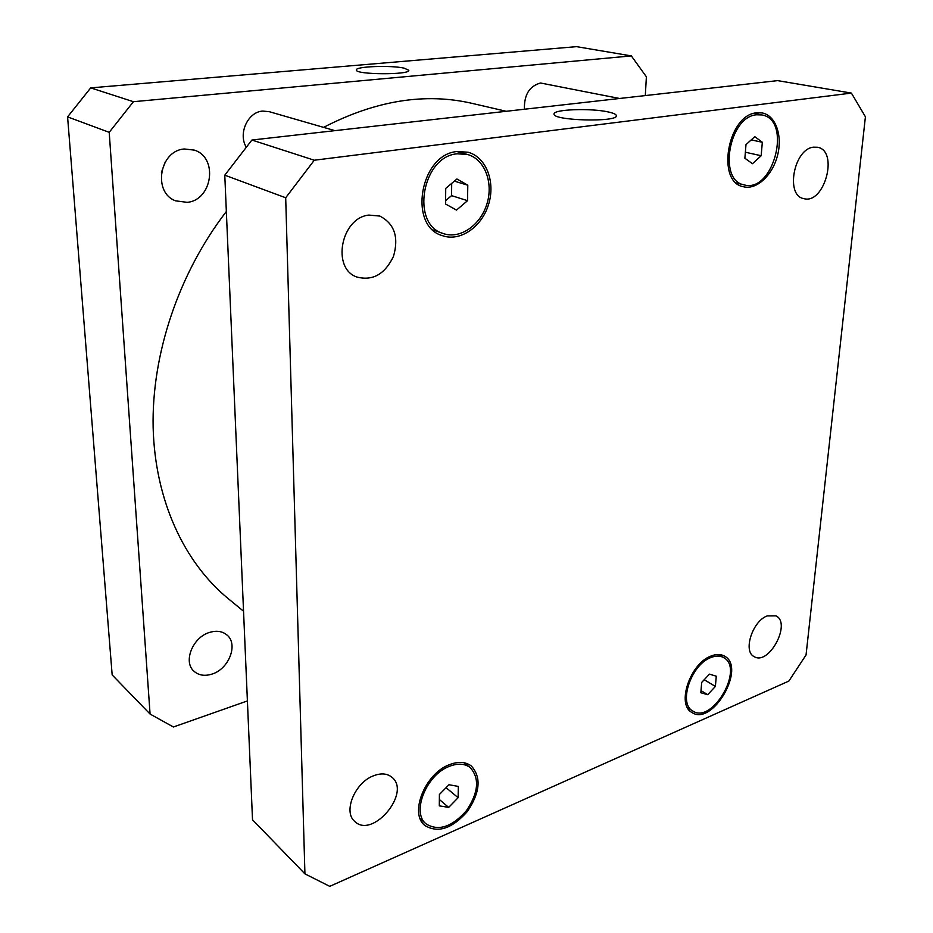 <?xml version="1.0" encoding="UTF-8"?>
<svg xmlns="http://www.w3.org/2000/svg" width="933" height="933" viewBox="0 0 933 933"><rect width="100%" height="100%" fill="white"/><g stroke="black" fill="none" stroke-linecap="round" stroke-linejoin="round"><path stroke-width="1.4" d="M608.409 111.983C613.564 113.115 616.212 114.339 616.351 115.68C618.194 122.445 552.429 120.707 554.074 114.048C552.861 109.336 591.032 107.948 608.409 111.983M404.211 68.167L408.782 70.278C410.532 75.06 355.216 74.78 356.348 69.998C355.1 66.418 391.195 65.077 404.211 68.167M524.416 109.231C524.031 94.851 529.396 86.104 540.522 83.002L619.594 98.478M246.184 146.994C237.95 133.571 247.898 111.89 262.686 111.085L269.252 111.68L334.935 130.643M187.195 202.344L175.649 200.84C152.487 192.723 159.391 150.47 184.396 148.988L194.297 150.108C218.485 157.455 212.421 200.233 187.195 202.344M161.432 172.383L165.281 161.887M211.943 674.104C204.759 676.343 198.787 675.399 194.041 671.293C182.751 661.94 192.793 637.006 209.75 632.364C216.596 630.358 222.299 631.209 226.859 634.918C238.603 644.027 229.04 669.054 211.943 674.104M150.073 714.048L112.17 674.944L67.584 116.893L90.711 87.877L576.547 46.65L631.338 55.91L133.419 101.697L109.208 132.334L150.073 714.048L173.421 726.994L247.408 700.928M645.309 95.574L646.382 76.786L631.338 55.91M506.199 111.295L472.156 103.388C425.203 92.484 375.684 100.484 323.588 127.366M226.346 211.499C178.635 273.427 151.578 354.365 153.14 427.407C154.995 500.473 184.221 562.366 228.025 598.485L243.548 611.243M109.208 132.334L67.584 116.893M133.419 101.697L90.711 87.877M368.908 215.08L379.813 216.059C394.437 223.698 398.997 237.134 393.493 256.365C384.828 274.325 372.57 281.195 356.709 276.973C331.378 268.319 341.058 217.716 368.908 215.08M813.518 147.169L817.495 147.251C839.105 150.714 824.387 204.91 803.745 198.601C785.166 195.708 793.831 148.837 813.518 147.169M767.264 615.897L775.941 615.838C791.779 623.092 768.815 666.057 754.121 656.61C742.715 651.456 752.488 620.993 767.264 615.897M373.538 775.778C381.037 772.921 387.16 773.41 391.895 777.247C411.675 792.525 372.477 839.432 354.68 821.367C342.866 811.757 354.937 782.495 373.538 775.778M701.686 682.431L709.442 674.151L716.276 676.203L715.389 686.443L707.704 694.7L700.835 692.741L701.686 682.431M707.704 694.7L701.01 690.607M715.389 686.443L704.228 679.725M745.992 144.65L754.774 136.65L762.331 142.259L761.165 155.729L752.488 163.707L744.872 158.225L745.992 144.65M761.165 155.729L745.374 152.219M762.331 142.259L751.205 139.903M445.729 188.419L456.925 178.984L467.795 185.212L467.55 200.677L456.517 210.077L445.566 204.035L445.729 188.419M445.601 200.665L451.56 195.627L451.7 183.381M467.55 200.677L451.56 195.627M467.795 185.212L454.371 181.142M439.408 794.484L448.971 784.735L458.313 786.414L458.126 797.703L448.68 807.395L439.291 805.855L439.408 794.484M448.68 807.395L439.361 799.511M458.126 797.703L446.079 787.685M710.841 657.567C691.131 664.599 678.046 703.447 692.706 710.946C712.206 724.661 744.756 668.285 723.623 657.578C720.043 655.572 715.786 655.572 710.841 657.567M710.969 656.062C716.171 653.963 720.661 653.975 724.44 656.074C746.762 667.363 712.392 726.9 691.796 712.404C676.332 704.485 690.163 663.468 710.969 656.062M756.616 114.782C728.906 116.578 717.885 180.78 744.102 184.862C773.375 193.714 792.549 119.634 761.818 114.934L756.616 114.782M756.78 112.8L762.238 112.951C775.708 115.435 782.729 135.693 777.527 155.461C772.536 175.287 756.64 190.099 743.543 186.763C715.879 182.448 727.53 114.654 756.78 112.8M457.252 153.805C421.938 156.289 410.462 224.713 443.257 233.542C459.922 239.501 480.402 225.413 486.886 204.047C493.662 182.786 484.763 159.146 467.538 154.493L457.252 153.805M457.287 151.519L468.063 152.231C486.291 157.117 495.691 182.11 488.53 204.572C481.673 227.116 460.039 242.009 442.44 235.664C407.861 226.322 420.002 154.097 457.287 151.519M449.216 766.413C426.276 774.845 411.185 812.666 426.159 823.956C438.475 831.42 451.875 827.023 466.36 810.765C478.512 792.712 479.795 778.332 470.209 767.614C464.704 763.474 457.706 763.077 449.216 766.413M449.239 764.745C458.185 761.235 465.555 761.666 471.352 766.016C481.498 777.329 480.145 792.502 467.316 811.558C452.027 828.737 437.88 833.379 424.865 825.483C409.074 813.553 425.028 773.632 449.239 764.745M329.757 886.35L304.928 873.871L285.696 197.761L314.281 160.219L851.409 93.09L865.416 116.765L806.042 654.978L788.863 681.067L329.757 886.35M851.409 93.09L777.597 80.623L251.887 140.032L224.783 175.182L252.516 819.78L304.928 873.871M224.783 175.182L285.696 197.761M251.887 140.032L314.281 160.219M723.623 657.578L718.27 654.488M692.706 710.946L687.458 707.634M761.818 114.934L753.911 113.394M744.102 184.862L736.382 182.973M467.538 154.493L456.937 151.566M443.257 233.542L432.959 229.926M470.209 767.614L464.074 762.739M426.159 823.956L420.2 818.731"/></g></svg>
